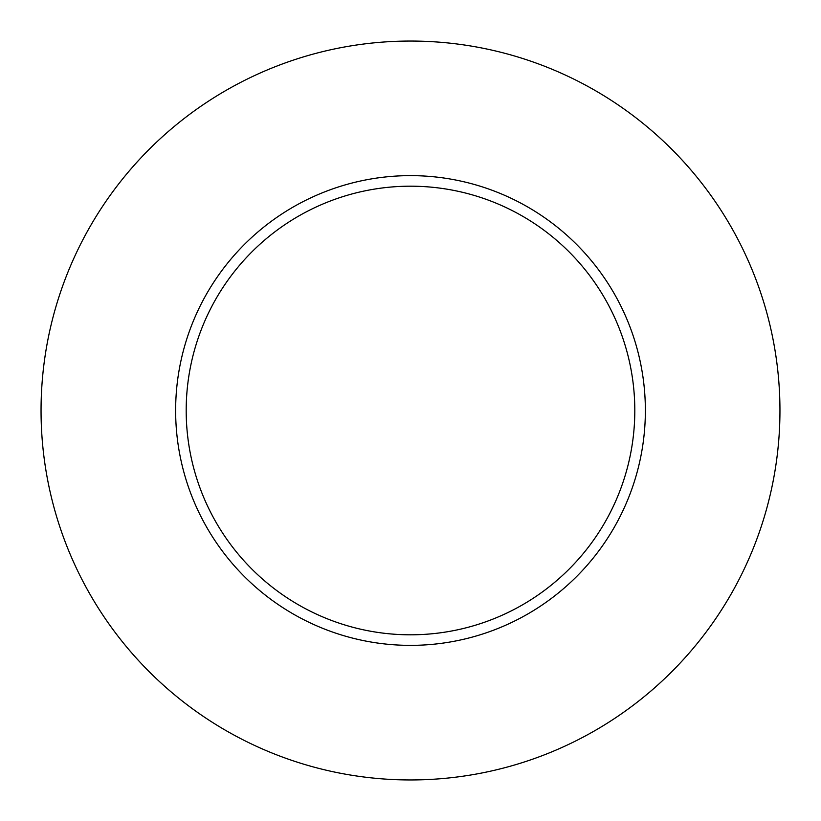 <?xml version="1.0" encoding="UTF-8"?>
<svg xmlns="http://www.w3.org/2000/svg" width="821" height="821" viewBox="0 0 821 821"><rect width="100%" height="100%" fill="white"/><g stroke="black" fill="none" stroke-linecap="round" stroke-linejoin="round"><path stroke-width="1.23" d="M634.807 410.5A224.307 224.307 0 0 0 410.5 186.193A224.307 224.307 0 0 0 186.193 410.5A224.307 224.307 0 0 0 410.5 634.807A224.307 224.307 0 0 0 634.807 410.5M779.95 410.5A369.45 369.45 0 0 0 410.5 41.05A369.45 369.45 0 0 0 41.05 410.5A369.45 369.45 0 0 0 410.5 779.95A369.45 369.45 0 0 0 779.95 410.5M645.368 410.5A234.868 234.868 0 0 1 410.5 645.368A234.868 234.868 0 0 1 175.632 410.5A234.868 234.868 0 0 1 410.5 175.632A234.868 234.868 0 0 1 645.368 410.5"/></g></svg>
